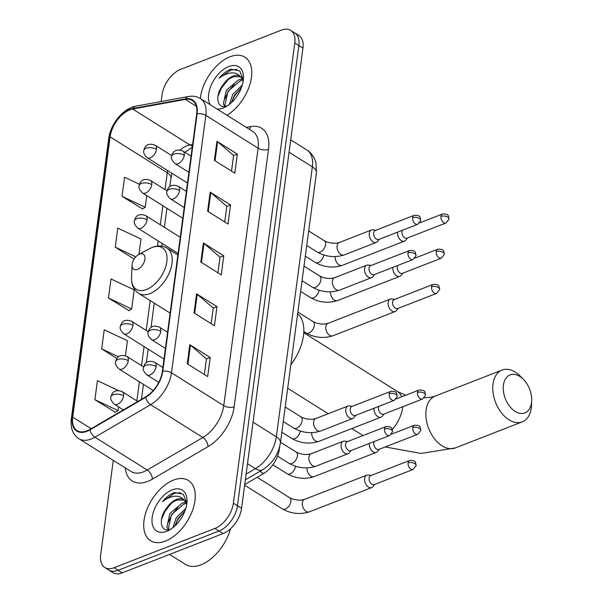 <?xml version="1.0" encoding="UTF-8"?>
<svg xmlns="http://www.w3.org/2000/svg" width="603" height="603" viewBox="0 0 603 603"><rect width="100%" height="100%" fill="white"/><g stroke="black" fill="none" stroke-linecap="round" stroke-linejoin="round"><path stroke-width="0.9" d="M279.573 447.057L279.227 449.657A22.236 12.942 122.1 0 1 263.564 473.559L244.72 484.563M113.289 460.345L100.678 554.85A22.236 12.942 -57.9 0 0 104.771 567.483L112.942 572.616A22.236 12.942 -57.9 0 0 122.228 572.85L223.08 533.58A22.236 12.942 -57.9 0 0 241.554 508.306L302.947 48.15A22.236 12.942 -57.9 0 0 298.854 35.517L294.769 32.954A22.236 12.942 -57.9 0 1 298.869 45.579A22.236 12.942 -57.9 0 0 294.769 32.954L290.691 30.384A22.236 12.942 -57.9 0 0 281.405 30.15L180.546 69.42A22.236 12.942 -57.9 0 0 162.079 94.694L161.167 101.523M104.771 567.483A22.236 12.942 -57.9 0 0 114.057 567.717L214.917 528.447L219.002 531.009A22.236 12.942 -57.9 0 0 237.469 505.744L298.869 45.579L237.469 505.744A22.236 12.942 -57.9 0 1 219.002 531.009L118.143 570.287L219.002 531.009L223.08 533.58M108.857 570.046A22.236 12.942 -57.9 0 0 118.143 570.287A22.236 12.942 -57.9 0 1 108.857 570.046M165.418 541.095A35.577 20.713 -57.9 0 0 192.244 511.163A35.577 20.713 -57.9 0 0 188.415 480.455A35.577 20.713 -57.9 0 0 173.558 480.078A35.577 20.713 -57.9 0 0 146.733 510.002A35.577 20.713 -57.9 0 0 150.569 540.718A35.577 20.713 -57.9 0 0 165.418 541.095A35.577 20.713 -57.9 0 0 192.244 511.163A35.577 20.713 -57.9 0 0 188.415 480.455A35.577 20.713 -57.9 0 0 173.558 480.078A35.577 20.713 -57.9 0 0 146.733 510.002A35.577 20.713 -57.9 0 0 150.569 540.718A35.577 20.713 -57.9 0 0 165.418 541.095M226.992 115.248A35.577 20.713 -57.9 0 0 249.815 84.691A35.577 20.713 -57.9 0 0 244.893 57.157A35.577 20.713 -57.9 0 0 230.044 56.78A35.577 20.713 -57.9 0 0 200.339 98.508A35.577 20.713 -57.9 0 1 230.044 56.78A35.577 20.713 -57.9 0 1 244.893 57.157A35.577 20.713 -57.9 0 1 249.815 84.691A35.577 20.713 -57.9 0 1 226.992 115.248M86.975 430.851A23.721 13.809 122.1 0 1 77.078 430.595A23.721 13.809 122.1 0 1 72.707 417.125L110.108 136.836A23.721 13.809 122.1 0 1 132.713 109.037L185.332 99.389A23.721 13.809 122.1 0 1 192.327 100.482A23.721 13.809 122.1 0 1 196.699 113.952L162.35 371.38A23.721 13.809 122.1 0 1 145.64 396.88L89.968 429.396A23.721 13.809 122.1 0 1 86.975 430.851M86.907 431.356A24.316 14.155 -57.9 0 0 89.975 429.864L145.647 397.347A24.316 14.155 -57.9 0 0 162.772 371.214L197.121 113.786A24.316 14.155 -57.9 0 0 185.475 98.862L132.856 108.51A24.316 14.155 -57.9 0 0 109.678 137.002L72.285 417.291A24.316 14.155 -57.9 0 0 86.907 431.356M139.459 184.269L124.572 177.259L122.025 196.329L142.474 208.879M118.459 390.54L97.43 380.651L94.89 399.714L115.339 412.271M108.457 298.025L131.658 308.94L134.198 289.87L110.997 278.955L108.457 298.025L128.906 310.575M214.917 528.447A22.236 12.942 -57.9 0 0 233.384 503.181L294.784 43.017A22.236 12.942 -57.9 0 0 290.691 30.384M216.937 141.298L237.348 154.119L234.808 173.189L214.389 160.36L216.937 141.298A5.932 2.977 -172.4 0 1 217.577 141.765L215.045 160.775M196.578 293.834L216.997 306.663L214.449 325.726L194.038 312.904L196.578 293.834A5.932 2.977 -172.4 0 1 197.226 294.309L194.686 313.311M189.794 344.682L210.213 357.504L207.666 376.574L187.254 363.752L189.794 344.682A5.932 2.977 -172.4 0 1 190.442 345.15L187.902 364.159M210.153 192.146L230.565 204.967L228.024 224.037L207.605 211.208L210.153 192.146A5.932 2.977 -172.4 0 1 210.794 192.613L208.261 211.623M203.362 242.986L223.781 255.815L221.233 274.878L200.822 262.056L203.362 242.986A5.932 2.977 -172.4 0 1 204.01 243.461L201.477 262.463M125.409 355.74L127.414 340.718L104.213 329.803L101.673 348.873L116.929 358.453M138.931 254.383L140.981 239.022L117.789 228.107L115.241 247.177L134.115 259.034M223.781 255.815L220.005 257.285M217.932 272.805L220.02 257.172L204.01 243.461M230.565 204.967L226.788 206.437M224.715 221.957L226.803 206.324L210.794 192.613M210.213 357.504L206.437 358.981M204.364 374.501L206.452 358.868L190.442 345.15M216.997 306.663L213.221 308.133M211.148 323.653L213.236 308.02L197.226 294.309M237.348 154.119L233.572 155.589M231.499 171.109L233.587 155.476L217.577 141.765M131.658 308.94L128.665 310.718M101.673 348.873L118.542 356.803M94.89 399.714L118.082 410.628L115.098 412.414M118.58 406.897L118.082 410.628M115.241 247.177L135.781 256.84M122.025 196.329L145.225 207.244L142.24 209.022M146.77 195.628L145.225 207.244M169.579 554.413L185.505 564.408A37.062 21.572 -57.9 0 0 200.98 564.807A37.062 21.572 -57.9 0 0 230.519 528.748M168.493 529.705L166.843 527.278L169.835 513.59L182.264 503.038L186.146 502.495M169.104 529.607L168.463 528.296L171.456 514.608L183.885 504.055L186.621 503.528M186.877 503.173L183.259 494.204L174.486 492.53L173.589 492.855C169.647 494.437 165.983 497.354 162.591 501.59C166.714 498.372 170.875 496.578 175.074 496.201C178.631 495.96 181.533 497.158 183.772 499.781A16.756 9.754 -57.9 0 0 183.508 499.608A16.756 9.754 -57.9 0 0 176.513 499.427A16.756 9.754 -57.9 0 0 166.79 507.907C170.023 503.889 173.566 501.251 177.403 499.985L184.247 500.143M183.772 499.781L186.779 503.95M185.091 500.603L186.824 502.111M172.857 527.715L176.317 517.66L185.822 508.367M174.87 526.004L177.938 518.678L184.955 510.96M166.73 531.303A24.165 14.065 -57.9 0 0 169.044 530.225A24.165 14.065 -57.9 0 0 186.99 501.658A24.165 14.065 -57.9 0 0 172.254 489.862A24.165 14.065 -57.9 0 0 152.19 517.321A24.165 14.065 -57.9 0 0 166.73 531.303M166.79 507.907C157.375 519.409 160.963 533.58 170.943 529.072M162.591 501.59L174.342 493.329L180.621 492.689M161.4 519.726L164.943 511.367L171.463 503.219M168.282 522.409L171.425 515.437L177.945 507.289M174.945 525.929L177.908 519.507L184.42 511.359M531.499 402.721A20.381 13.04 68.7 0 0 531.68 400.482A20.381 13.04 68.7 0 0 523.487 379.438A20.381 13.04 68.7 0 0 503.43 385.083A20.381 13.04 68.7 0 0 515.135 411.382A20.381 13.04 68.7 0 0 531.499 402.721M531.68 400.482L531.545 404.945A27.798 17.789 -111.3 0 1 531.296 407.99A27.798 17.789 -111.3 0 1 522.243 421.874A27.798 17.789 -111.3 0 1 501.289 412.625A27.798 17.789 -111.3 0 1 493.013 383.945A27.798 17.789 -111.3 0 1 502.073 370.069A27.798 17.789 -111.3 0 1 520.366 376.249L523.487 379.438M139.542 254.119A8.894 5.178 -57.9 0 0 138.69 254.519A8.894 5.178 -57.9 0 0 132.087 265.034A8.894 5.178 -57.9 0 0 137.507 269.375A8.894 5.178 -57.9 0 0 144.893 259.267A8.894 5.178 -57.9 0 0 139.542 254.119M290.834 364.777A40.77 23.736 -57.9 0 0 297.641 313.733M371.192 475.443L368.35 475.006A6.671 4.266 68.7 0 0 366.82 475.156A6.671 4.266 68.7 0 0 364.649 478.488A6.671 4.266 68.7 0 0 368.478 487.096A6.671 4.266 68.7 0 0 371.659 487.593A6.671 4.266 68.7 0 0 372.888 486.666L374.689 484.42M408.073 462.878A4.816 3.083 68.7 0 1 409.641 460.473L370.679 475.646A4.816 3.083 68.7 0 0 369.104 478.051A4.816 3.083 68.7 0 0 371.87 484.262A4.816 3.083 68.7 0 0 374.169 484.624L413.138 469.451L416.16 465.599A4.816 2.42 7.6 0 0 414.841 463.617A4.816 2.42 -172.4 0 0 408.073 462.878A4.816 3.083 68.7 0 0 409.505 467.845A4.816 3.083 68.7 0 0 413.138 469.451M374.199 441.539A4.816 3.083 68.7 0 0 373.807 442.836A4.816 3.083 68.7 0 0 376.574 449.054A4.816 3.083 68.7 0 0 378.872 449.408L417.834 434.243L420.864 430.384A4.816 2.42 7.6 0 0 419.537 428.409A4.816 2.42 -172.4 0 0 412.769 427.663A4.816 3.083 68.7 0 0 414.201 432.637A4.816 3.083 68.7 0 0 417.834 434.243M369.322 443.439A6.671 4.266 68.7 0 0 373.174 451.881A6.671 4.266 68.7 0 0 376.355 452.378A6.671 4.266 68.7 0 0 377.591 451.459L379.385 449.212M378.895 406.332A4.816 3.083 68.7 0 0 378.503 407.628A4.816 3.083 68.7 0 0 381.269 413.839A4.816 3.083 68.7 0 0 383.568 414.201L422.53 399.028L425.56 395.176A4.816 2.42 7.6 0 0 424.233 393.194A4.816 2.42 -172.4 0 0 417.464 392.455A4.816 3.083 68.7 0 0 418.904 397.422A4.816 3.083 68.7 0 0 422.53 399.028M374.026 408.223A6.671 4.266 68.7 0 0 377.87 416.673A6.671 4.266 68.7 0 0 381.058 417.17A6.671 4.266 68.7 0 0 382.287 416.243L384.081 413.997M394.679 299.389L391.837 298.945A6.671 4.266 68.7 0 0 390.307 299.103A6.671 4.266 68.7 0 0 388.136 302.435A6.671 4.266 68.7 0 0 391.965 311.035A6.671 4.266 68.7 0 0 395.153 311.532A6.671 4.266 68.7 0 0 396.382 310.613L398.176 308.367M431.56 286.817A4.816 3.083 68.7 0 1 433.127 284.412L394.166 299.585A4.816 3.083 68.7 0 0 392.598 301.99A4.816 3.083 68.7 0 0 395.364 308.208A4.816 3.083 68.7 0 0 397.663 308.563L436.625 293.397L439.655 289.538A4.816 2.42 7.6 0 0 438.328 287.563A4.816 2.42 -172.4 0 0 431.56 286.817A4.816 3.083 68.7 0 0 432.992 291.792A4.816 3.083 68.7 0 0 436.625 293.397M397.694 265.486A4.816 3.083 68.7 0 0 397.294 266.782A4.816 3.083 68.7 0 0 400.06 272.993A4.816 3.083 68.7 0 0 402.359 273.355L441.328 258.182L444.351 254.33A4.816 2.42 7.6 0 0 443.024 252.348A4.816 2.42 -172.4 0 0 436.255 251.609A4.816 3.083 68.7 0 0 437.695 256.584A4.816 3.083 68.7 0 0 441.328 258.182M392.817 267.378A6.671 4.266 68.7 0 0 396.668 275.827A6.671 4.266 68.7 0 0 399.849 276.325A6.671 4.266 68.7 0 0 401.078 275.398L402.879 273.151M402.389 230.271A4.816 3.083 68.7 0 0 401.997 231.567A4.816 3.083 68.7 0 0 404.764 237.786A4.816 3.083 68.7 0 0 407.063 238.14L446.024 222.974L449.054 219.123A4.816 2.42 7.6 0 0 447.728 217.14A4.816 2.42 -172.4 0 0 440.959 216.402A4.816 3.083 68.7 0 0 442.391 221.369A4.816 3.083 68.7 0 0 446.024 222.974M397.513 232.17A6.671 4.266 68.7 0 0 401.364 240.612A6.671 4.266 68.7 0 0 404.545 241.11A6.671 4.266 68.7 0 0 405.774 240.19L407.575 237.944M347.614 441.554L344.773 441.117A6.671 4.266 68.7 0 0 343.243 441.268A6.671 4.266 68.7 0 0 341.087 446.77A6.671 4.266 68.7 0 0 344.901 453.2A6.671 4.266 68.7 0 0 348.082 453.697A6.671 4.266 68.7 0 0 349.31 452.778L351.112 450.531M384.488 428.989A4.816 3.083 68.7 0 1 386.063 426.577L347.094 441.75A4.816 3.083 68.7 0 0 345.527 444.155A4.816 3.083 68.7 0 0 348.293 450.373A4.816 3.083 68.7 0 0 350.592 450.735L389.561 435.562L392.583 431.71A4.816 2.42 7.6 0 0 391.257 429.728A4.816 2.42 -172.4 0 0 384.488 428.989A4.816 3.083 68.7 0 0 385.928 433.956A4.816 3.083 68.7 0 0 389.561 435.562M352.31 406.339L349.469 405.902A6.671 4.266 68.7 0 0 347.939 406.053A6.671 4.266 68.7 0 0 345.79 411.555A6.671 4.266 68.7 0 0 349.597 417.992A6.671 4.266 68.7 0 0 352.778 418.49A6.671 4.266 68.7 0 0 354.006 417.562L355.808 415.316M389.191 393.774A4.816 3.083 68.7 0 1 390.759 391.37L351.798 406.543A4.816 3.083 68.7 0 0 350.23 408.947A4.816 3.083 68.7 0 0 352.996 415.158A4.816 3.083 68.7 0 0 355.295 415.52L394.256 400.347L397.287 396.495A4.816 2.42 7.6 0 0 395.96 394.513A4.816 2.42 -172.4 0 0 389.191 393.774A4.816 3.083 68.7 0 0 390.623 398.749A4.816 3.083 68.7 0 0 394.256 400.347M371.101 265.493L368.26 265.056A6.671 4.266 68.7 0 0 366.73 265.207A6.671 4.266 68.7 0 0 364.581 270.709A6.671 4.266 68.7 0 0 368.388 277.146A6.671 4.266 68.7 0 0 371.576 277.644A6.671 4.266 68.7 0 0 372.805 276.717L374.599 274.478M407.982 252.928A4.816 3.083 68.7 0 1 409.55 250.524L370.589 265.697A4.816 3.083 68.7 0 0 369.021 268.101A4.816 3.083 68.7 0 0 371.787 274.32A4.816 3.083 68.7 0 0 374.086 274.674L413.047 259.501L416.078 255.649A4.816 2.42 7.6 0 0 414.751 253.667A4.816 2.42 -172.4 0 0 407.982 252.928A4.816 3.083 68.7 0 0 409.414 257.903A4.816 3.083 68.7 0 0 413.047 259.501M375.805 230.286L372.963 229.849A6.671 4.266 68.7 0 0 371.433 229.999A6.671 4.266 68.7 0 0 369.277 235.502A6.671 4.266 68.7 0 0 373.084 241.931A6.671 4.266 68.7 0 0 376.272 242.429A6.671 4.266 68.7 0 0 377.501 241.509L379.295 239.263M412.678 217.721A4.816 3.083 68.7 0 1 414.253 215.309L375.285 230.482A4.816 3.083 68.7 0 0 373.717 232.886A4.816 3.083 68.7 0 0 376.483 239.105A4.816 3.083 68.7 0 0 378.782 239.466L417.743 224.293L420.773 220.442A4.816 2.42 7.6 0 0 419.447 218.459A4.816 2.42 -172.4 0 0 412.678 217.721A4.816 3.083 68.7 0 0 414.118 222.688A4.816 3.083 68.7 0 0 417.743 224.293M224.972 106.407L223.321 103.98L226.321 90.292L238.75 79.739L242.625 79.197M225.59 106.309L224.942 104.997L227.942 91.309L240.363 80.757L243.107 80.229M243.356 79.875L239.745 70.905L230.964 69.232L230.067 69.556C226.125 71.139 222.462 74.056 219.07 78.292C223.193 75.073 227.354 73.28 231.56 72.903C235.117 72.662 238.012 73.86 240.25 76.483A16.756 9.754 -57.9 0 0 239.986 76.302A16.756 9.754 -57.9 0 0 232.992 76.129A16.756 9.754 -57.9 0 0 223.268 84.608C226.509 80.591 230.044 77.953 233.889 76.687L240.725 76.845M240.25 76.483L243.265 80.651M241.569 77.305L243.303 78.812M229.344 104.417L232.803 94.362L242.308 85.068M231.348 102.706L234.424 95.38L241.434 87.661M217.103 109.037A24.165 14.065 -57.9 0 0 223.208 108.005A24.165 14.065 -57.9 0 0 225.53 106.927A24.165 14.065 -57.9 0 0 243.476 78.352A24.165 14.065 -57.9 0 0 228.733 66.564A24.165 14.065 -57.9 0 0 211.887 83.719A24.165 14.065 -57.9 0 0 210.228 104.718M223.268 84.608C213.861 96.111 217.442 110.281 227.421 105.774M219.07 78.292L230.821 70.031L237.1 69.39M217.879 96.427L221.422 88.068L227.942 79.92M224.761 99.111L227.904 92.138L234.424 83.99M231.424 102.631L234.386 96.209L240.906 88.061M259.968 471.297L263.564 473.559M241.554 508.306L233.384 503.181M122.228 572.85L114.057 567.717M302.947 48.15L294.784 43.017M246.114 474.124L255.446 468.674L247.509 463.684M280.41 442.896A14.826 7.44 -172.4 0 0 276.332 436.806L312.354 166.843A29.653 17.261 -57.9 0 0 306.889 150.004C309.075 151.232 313.786 154.903 316.002 163.014L316.432 172.94L280.41 442.896C278.42 454.458 272.533 463.383 262.75 469.677A14.826 8.05 -120.3 0 1 255.446 468.674A29.653 17.261 -57.9 0 0 276.332 436.806L253.041 422.175M316.432 172.94A14.826 7.44 -172.4 0 0 312.354 166.843L289.063 152.22M132.713 109.037L189.877 144.946A23.721 13.809 -57.9 0 0 186.968 145.783A23.721 13.809 -57.9 0 0 180.086 150.011M192.628 144.441L189.877 144.946A13.341 9.573 79.6 0 0 192.417 146.047M72.707 417.125L91.143 428.71M246.333 127.399L250.765 126.585A37.062 21.572 122.1 0 1 268.516 149.34L234.168 406.776A7.409 3.716 -172.4 0 1 223.758 405.638L171.493 372.805A29.653 17.261 122.1 0 1 150.607 404.673L94.935 437.19A29.653 17.261 122.1 0 1 91.196 439.014A29.653 17.261 122.1 0 1 78.82 438.698L131.085 471.523A29.653 17.261 -57.9 0 0 143.461 471.84A29.653 17.261 -57.9 0 0 147.2 470.016L202.872 437.507A29.653 17.261 -57.9 0 0 223.758 405.638L258.107 148.202A29.653 17.261 -57.9 0 0 252.642 131.364L200.384 98.538A29.653 17.261 122.1 0 1 205.842 115.377L171.493 372.805A7.409 3.716 -172.4 0 0 162.772 371.214M89.975 429.864A7.409 4.025 -120.3 0 0 94.935 437.19L147.2 470.016A7.409 4.025 59.7 0 1 152.393 479.121A37.062 21.572 122.1 0 1 125.228 467.845M197.121 113.786A7.409 3.716 7.6 0 1 205.842 115.377L258.107 148.202A7.409 3.716 -172.4 0 0 268.516 149.34M185.475 98.862A7.409 5.314 -100.4 0 1 188.543 96.503L135.924 106.151C123.389 108.141 110.447 124.075 108.721 138.517L71.32 418.806A7.409 3.716 7.6 0 1 72.285 417.291M234.168 406.776A37.062 21.572 122.1 0 1 208.065 446.612A7.409 4.025 59.7 0 0 202.872 437.507L150.607 404.673A7.409 4.025 -120.3 0 1 145.647 397.347M132.856 108.51A7.409 5.314 -100.4 0 1 135.924 106.151M109.678 137.002A7.409 3.716 -172.4 0 0 108.721 138.517M208.065 446.612L152.393 479.121M249.356 129.298A7.409 5.314 79.6 0 0 250.765 126.585M185.332 99.389L196.344 106.309M167.642 170.574A23.721 13.809 -57.9 0 0 167.265 172.737L165.018 189.583M110.108 136.836L167.265 172.737A13.341 6.693 -172.4 0 1 170.935 178.224L169.82 186.621M162.863 205.736L160.323 224.798M158.167 240.951L157.481 246.077M150.207 300.596L146.227 330.429M144.072 346.582L141.532 365.644M139.376 381.797L136.828 400.852M424.278 397.852L430.708 397.271L435.185 396.111A27.798 17.789 68.7 0 0 426.133 409.995A27.798 17.789 68.7 0 0 434.409 438.675A27.798 17.789 68.7 0 0 455.355 447.916L522.243 421.874M402.789 406.716A27.798 16.183 122.1 0 1 402.706 407.432A27.798 16.183 122.1 0 1 392.342 429.434M152.084 247.486A24.512 14.268 -57.9 0 0 149.732 248.572L152.408 247.336C157.828 245.285 162.72 245.564 167.084 248.172A26.683 15.535 -57.9 0 1 169.956 271.207A26.683 15.535 -57.9 0 1 149.838 293.653A26.683 15.535 -57.9 0 1 138.698 293.367C133.685 289.983 131.296 284.714 131.529 277.561A24.512 14.268 -57.9 0 0 146.476 289.523A24.512 14.268 -57.9 0 0 166.835 261.664A24.512 14.268 -57.9 0 0 152.084 247.486M303.776 332.72L397.581 391.641A27.798 16.183 122.1 0 1 401.726 396.789M123.351 409.897L114.336 404.229A7.409 4.311 -57.9 0 0 117.434 404.312A7.409 4.311 -57.9 0 0 123.592 395.885A7.409 3.716 -172.4 0 0 113.176 394.746A7.409 3.716 7.6 0 0 110.929 396.97C111.525 394.656 113.198 388.332 122.221 391.679A7.409 4.311 -57.9 0 1 123.592 395.885M285.332 509.083A6.671 3.882 -57.9 0 0 290.819 501.862A6.671 3.882 -57.9 0 0 289.644 497.716C294.701 500.189 299.653 500.761 304.5 499.42A6.671 4.266 68.7 0 0 302.329 502.751A6.671 4.266 68.7 0 0 302.291 503.121A6.671 4.266 68.7 0 0 304.432 509.791A6.671 4.266 68.7 0 0 309.339 511.857C300.143 514.743 291.211 513.794 282.551 509.015A6.671 3.882 -57.9 0 0 285.332 509.083M153.215 390.488L119.032 369.021A7.409 4.311 -57.9 0 0 122.13 369.096A7.409 4.311 -57.9 0 0 128.288 360.677A7.409 3.716 -172.4 0 0 117.871 359.539A7.409 3.716 7.6 0 0 115.633 361.762C116.221 359.448 117.894 353.124 126.924 356.463A7.409 4.311 -57.9 0 1 128.288 360.677M306.987 467.883A6.671 4.266 68.7 0 0 306.987 467.905A6.671 4.266 68.7 0 0 309.135 474.584A6.671 4.266 68.7 0 0 314.042 476.641C304.839 479.536 295.907 478.586 287.247 473.8A6.671 3.882 -57.9 0 0 290.028 473.868A6.671 3.882 -57.9 0 0 295.515 466.654A6.671 3.882 -57.9 0 0 295.568 466.292M391.52 434.145L414.336 425.258A4.816 3.083 68.7 0 0 412.769 427.663M163.986 359.094L123.736 333.806A7.409 4.311 -57.9 0 0 126.826 333.889A7.409 4.311 -57.9 0 0 132.984 325.462A7.409 3.716 -172.4 0 0 122.575 324.324A7.409 3.716 7.6 0 0 120.329 326.547C120.917 324.233 122.597 317.909 131.62 321.256A7.409 4.311 -57.9 0 1 132.984 325.462M311.683 432.675A6.671 4.266 68.7 0 0 311.683 432.698A6.671 4.266 68.7 0 0 313.831 439.368A6.671 4.266 68.7 0 0 318.738 441.434C309.535 444.321 300.603 443.371 291.942 438.592A6.671 3.882 -57.9 0 0 294.731 438.66A6.671 3.882 -57.9 0 0 300.211 431.439A6.671 3.882 -57.9 0 0 300.271 431.085M396.216 398.937L419.032 390.051A4.816 3.083 68.7 0 0 417.464 392.455M178.081 253.456L137.831 228.175A7.409 4.311 -57.9 0 0 140.921 228.251A7.409 4.311 -57.9 0 0 147.079 219.831A7.409 3.716 -172.4 0 0 136.67 218.693A7.409 3.716 7.6 0 0 134.424 220.917C135.012 218.603 136.685 212.279 145.715 215.618A7.409 4.311 -57.9 0 1 147.079 219.831M308.826 333.029A6.671 3.882 -57.9 0 0 314.306 325.808A6.671 3.882 -57.9 0 0 313.138 321.655C318.188 324.135 323.14 324.708 327.987 323.366A6.671 4.266 68.7 0 0 325.816 326.698A6.671 4.266 68.7 0 0 325.778 327.06A6.671 4.266 68.7 0 0 327.926 333.738A6.671 4.266 68.7 0 0 332.833 335.803C323.63 338.69 314.698 337.74 306.038 332.954A6.671 3.882 -57.9 0 0 308.826 333.029M182.784 218.248L142.527 192.96A7.409 4.311 -57.9 0 0 145.624 193.043A7.409 4.311 -57.9 0 0 151.775 184.616A7.409 3.716 -172.4 0 0 141.366 183.478A7.409 3.716 7.6 0 0 139.12 185.701C139.708 183.387 141.388 177.063 150.411 180.41A7.409 4.311 -57.9 0 1 151.775 184.616M330.482 291.829A6.671 4.266 68.7 0 0 330.474 291.852A6.671 4.266 68.7 0 0 332.622 298.523A6.671 4.266 68.7 0 0 337.529 300.588C328.334 303.475 319.402 302.525 310.733 297.746A6.671 3.882 -57.9 0 0 313.522 297.814A6.671 3.882 -57.9 0 0 319.002 290.593A6.671 3.882 -57.9 0 0 319.062 290.239M415.007 258.092L437.831 249.205A4.816 3.083 68.7 0 0 436.255 251.609M187.48 183.033L147.222 157.752A7.409 4.311 -57.9 0 0 150.32 157.828A7.409 4.311 -57.9 0 0 156.478 149.408A7.409 3.716 -172.4 0 0 146.062 148.27A7.409 3.716 7.6 0 0 143.823 150.494C144.411 148.18 146.084 141.856 155.114 145.195A7.409 4.311 -57.9 0 1 156.478 149.408M335.178 256.614A6.671 4.266 68.7 0 0 335.178 256.637A6.671 4.266 68.7 0 0 337.326 263.315A6.671 4.266 68.7 0 0 342.225 265.38C333.029 268.267 324.097 267.317 315.437 262.531A6.671 3.882 -57.9 0 0 318.218 262.606A6.671 3.882 -57.9 0 0 323.705 255.386A6.671 3.882 -57.9 0 0 323.758 255.024M419.703 222.876L442.527 213.99A4.816 3.083 68.7 0 0 440.959 216.402M158.755 382.37L146.838 374.885A7.409 4.311 -57.9 0 0 149.936 374.96A7.409 4.311 -57.9 0 0 156.087 366.541A7.409 3.716 -172.4 0 0 145.677 365.403A7.409 3.716 7.6 0 0 143.431 367.626C144.019 365.312 145.7 358.989 154.722 362.328A7.409 4.311 -57.9 0 1 156.087 366.541M291.905 463.451A6.671 3.882 -57.9 0 0 297.392 456.23A6.671 3.882 -57.9 0 0 296.216 452.084C301.274 454.556 306.226 455.129 311.073 453.788A6.671 4.266 68.7 0 0 308.857 457.489A6.671 4.266 68.7 0 0 312.731 465.727A6.671 4.266 68.7 0 0 315.912 466.225C306.716 469.111 297.784 468.162 289.123 463.383A6.671 3.882 -57.9 0 0 291.905 463.451M165.418 348.391L151.534 339.67A7.409 4.311 -57.9 0 0 154.632 339.753A7.409 4.311 -57.9 0 0 160.79 331.326A7.409 3.716 -172.4 0 0 150.373 330.188A7.409 3.716 7.6 0 0 148.134 332.411C148.722 330.105 150.396 323.773 159.418 327.12A7.409 4.311 -57.9 0 1 160.79 331.326M296.601 428.236A6.671 3.882 -57.9 0 0 302.088 421.022A6.671 3.882 -57.9 0 0 300.912 416.869C305.97 419.349 310.922 419.922 315.768 418.58A6.671 4.266 68.7 0 0 313.56 422.273A6.671 4.266 68.7 0 0 317.427 430.519A6.671 4.266 68.7 0 0 320.615 431.009C311.412 433.904 302.48 432.954 293.819 428.168A6.671 3.882 -57.9 0 0 296.601 428.236M184.209 207.545L170.332 198.824A7.409 4.311 -57.9 0 0 173.423 198.907A7.409 4.311 -57.9 0 0 179.581 190.48A7.409 3.716 -172.4 0 0 169.164 189.342A7.409 3.716 7.6 0 0 166.925 191.573C167.513 189.259 169.187 182.935 178.217 186.274A7.409 4.311 -57.9 0 1 179.581 190.48M315.399 287.39A6.671 3.882 -57.9 0 0 320.879 280.176A6.671 3.882 -57.9 0 0 319.711 276.023C324.761 278.503 329.713 279.076 334.559 277.734A6.671 4.266 68.7 0 0 332.351 281.428A6.671 4.266 68.7 0 0 336.218 289.674A6.671 4.266 68.7 0 0 339.406 290.171C330.203 293.058 321.271 292.108 312.61 287.322A6.671 3.882 -57.9 0 0 315.399 287.39M188.905 172.337L175.028 163.617A7.409 4.311 -57.9 0 0 178.119 163.692A7.409 4.311 -57.9 0 0 184.277 155.273A7.409 3.716 -172.4 0 0 173.868 154.134A7.409 3.716 7.6 0 0 171.621 156.358C172.209 154.044 173.89 147.72 182.913 151.059A7.409 4.311 -57.9 0 1 184.277 155.273M320.095 252.182A6.671 3.882 -57.9 0 0 325.575 244.961A6.671 3.882 -57.9 0 0 324.406 240.816C329.464 243.288 334.416 243.861 339.263 242.527A6.671 4.266 68.7 0 0 337.047 246.22A6.671 4.266 68.7 0 0 340.921 254.458A6.671 4.266 68.7 0 0 344.102 254.956C334.906 257.843 325.974 256.893 317.306 252.114A6.671 3.882 -57.9 0 0 320.095 252.182M306.889 150.004L290.714 139.843M262.75 469.677L245.353 479.837M200.384 98.538C196.887 96.397 192.945 95.719 188.543 96.503M71.32 418.806C70.242 427.844 72.744 434.477 78.82 438.698M166.925 208.291L164.385 227.346M162.23 243.499L161.868 246.197M154.27 303.151L151.029 327.467M148.134 349.137L146.325 362.682M143.439 384.345L141.434 399.329M192.259 147.245L184.978 152.355M171.998 173.31L170.935 178.224M385.181 446.951L421.098 453.441L455.355 447.916M435.185 396.111L502.073 370.069M287.699 388.272L328.228 413.726M351.82 428.552L362.991 435.562M132.087 265.034L131.529 277.561M138.69 254.519L149.732 248.572M170.121 313.108L138.698 293.367M177.885 254.956L167.084 248.172M397.581 391.641L405.736 395.229M114.336 404.229C111.284 401.131 110.153 398.719 110.929 396.97M244.637 485.196L282.551 509.015M304.5 499.42L366.82 475.156M257.149 477.305L289.644 497.716M137.801 401.455L122.221 391.679M309.339 511.857L371.659 487.593M409.641 460.473C413.266 460.375 415.211 461.016 415.467 462.395L416.16 465.599M119.032 369.021C115.98 365.923 114.849 363.503 115.633 361.762M272.888 464.785L287.247 473.8M143.567 366.918L126.924 356.463M314.042 476.641L376.355 452.378M414.336 425.258C417.962 425.16 419.907 425.801 420.163 427.18L420.864 430.384M123.736 333.806C120.683 330.715 119.545 328.296 120.329 326.547M281.835 432.238L291.942 438.592M148.263 331.703L131.62 321.256M318.738 441.434L381.058 417.17M419.032 390.051C422.665 389.953 424.602 390.593 424.859 391.973L425.56 395.176M137.831 228.175C134.778 225.077 133.64 222.658 134.424 220.917M303.837 331.567L306.038 332.954M327.987 323.366L390.307 299.103M297.867 312.068L313.138 321.655M180.237 237.303L145.715 215.618M332.833 335.803L395.153 311.532M433.127 284.412C436.753 284.322 438.698 284.963 438.954 286.335L439.655 289.538M142.527 192.96C139.474 189.87 138.336 187.45 139.12 185.701M300.626 291.392L310.733 297.746M167.054 190.865L150.411 180.41M337.529 300.588L399.849 276.325M437.831 249.205C441.456 249.107 443.393 249.748 443.657 251.127L444.351 254.33M147.222 157.752C144.17 154.654 143.039 152.235 143.823 150.494M305.322 256.177L315.437 262.531M171.749 155.649L155.114 145.195M342.225 265.38L404.545 241.11M442.527 213.99C446.152 213.899 448.097 214.54 448.353 215.912L449.054 219.123M146.838 374.885C143.785 371.787 142.647 369.368 143.431 367.626M277.561 456.117L289.123 463.383M311.073 453.788L343.243 441.268M280.501 442.21L296.216 452.084M315.912 466.225L348.082 453.697M386.063 426.577C389.689 426.487 391.626 427.128 391.882 428.499L392.583 431.71M162.87 367.446L154.722 362.328M151.534 339.67C148.481 336.58 147.351 334.16 148.134 332.411M283.259 421.535L293.819 428.168M315.768 418.58L347.939 406.053M285.196 406.995L300.912 416.869M320.615 431.009L352.778 418.49M390.759 391.37C394.385 391.272 396.329 391.912 396.586 393.292L397.287 396.495M167.574 332.238L159.418 327.12M170.332 198.824C167.272 195.734 166.142 193.314 166.925 191.573M302.05 280.689L312.61 287.322M334.559 277.734L366.73 265.207M303.995 266.149L319.711 276.023M339.406 290.171L371.576 277.644M409.55 250.524C413.176 250.426 415.12 251.067 415.377 252.446L416.078 255.649M186.365 191.392L178.217 186.274M175.028 163.617C171.976 160.519 170.837 158.099 171.621 156.358M306.754 245.481L317.306 252.114M339.263 242.527L371.433 229.999M308.691 230.941L324.406 240.816M344.102 254.956L376.272 242.429M414.253 215.309C417.879 215.218 419.816 215.859 420.072 217.231L420.773 220.442M191.061 156.185L182.913 151.059"/></g></svg>
